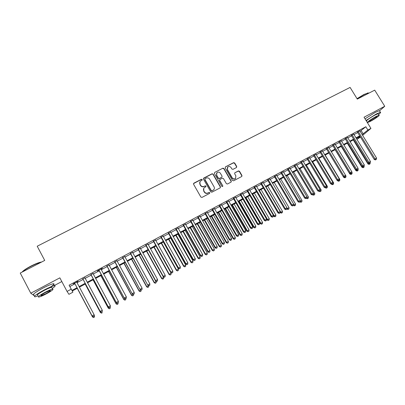 <?xml version="1.0" encoding="UTF-8"?>
<svg xmlns="http://www.w3.org/2000/svg" width="405" height="405" viewBox="0 0 405 405"><rect width="100%" height="100%" fill="white"/><g stroke="black" fill="none" stroke-linecap="round" stroke-linejoin="round"><path stroke-width="0.61" d="M202.196 179.506L201.417 179.268L193.868 183.161L193.56 184.24L200.87 197.063L201.994 197.402L209.532 193.438L209.744 192.684L208.965 192.446L207.993 192.952C206.54 193.539 205.35 193.175 204.424 191.869L203.811 190.801C203.249 189.661 203.386 188.639 204.226 187.738L205.872 186.751L205.963 186.082L205.183 185.844L204.211 186.351C202.758 186.933 201.569 186.568 200.642 185.262L200.035 184.199C199.483 183.085 199.609 182.078 200.419 181.182L202.11 180.164L202.196 179.506M202.125 180.149L202.07 179.729L201.295 179.486L193.494 183.597M209.653 193.357L209.608 192.886L208.828 192.648L207.993 192.952M205.882 186.745L205.836 186.295L205.057 186.057L204.211 186.351M236.444 167.548L236.722 166.501L234.687 163.002L233.599 162.663L225.484 166.85L225.2 167.903L232.48 180.473L233.574 180.807L241.82 176.453L241.957 175.497L239.492 171.254L238.403 170.915L234.789 172.829L234.657 173.775L235.882 175.886L235.518 178.448C234.267 179.263 233.159 179.056 232.202 177.815L227.407 169.543L227.726 167.042C228.982 166.182 230.106 166.379 231.093 167.635L231.888 169.006L232.981 169.346L236.444 167.548M360.131 131.291L365.842 126.75L367.877 130.056L370.934 128.41L362.622 135.351M72.267 290.987L72.905 292.187L68.941 294.319L67.048 291.418L59.849 277.85L30.78 293.205L20.25 273.056L44.722 260.425L37.209 246.225L350.097 87.424L357.311 99.109L374.706 90.138L384.75 106.277L364.034 117.217L370.934 128.41M67.048 291.418L71.224 289.18L71.928 290.436L77.041 287.687M365.842 126.75L69.103 285.191L71.224 289.18M213.172 174.115L212.068 173.775L203.766 178.053L203.467 179.126L210.767 191.864L211.881 192.203L220.168 187.849L220.462 186.776L213.172 174.115L211.926 173.998L203.406 178.468M214.685 172.419L222.892 168.186L223.99 168.526L231.27 181.106L231.133 182.068L227.488 184.007L226.385 183.667L223.423 178.544L222.325 178.205L219.991 179.42L219.702 180.488L222.785 185.834L222.689 186.513L221.808 186.351L214.392 173.482L214.685 172.419L222.892 168.186M379.505 110.854L384.75 106.277M30.78 293.205L34.602 295.989M76.778 282.224L78.094 281.232L73.173 283.865L74.717 283.328M84.939 277.86L82.863 278.969M93.039 273.532L90.948 274.651M101.073 269.239L102.354 268.272L97.544 270.839L97.575 271.107L98.972 270.363M109.041 264.976L106.93 266.105M116.954 260.749L114.833 261.883M124.801 256.552L122.669 257.696M132.592 252.391L130.445 253.54M140.322 248.26L138.166 249.414M147.992 244.159L145.825 245.319M155.606 240.089L153.429 241.253M163.159 236.054L160.972 237.224M170.657 232.045L168.46 233.219M178.099 228.066L175.897 229.245M185.485 224.122L183.273 225.302M192.82 220.204L190.593 221.388M200.095 216.31L197.863 217.505M207.319 212.453L205.077 213.648M214.488 208.621L212.24 209.82M221.606 204.814L219.348 206.023M228.673 201.037L226.405 202.247M235.69 197.286L233.412 198.506M242.651 193.565L240.368 194.785M249.566 189.869L247.273 191.094M256.426 186.204L254.127 187.429M263.24 182.559L260.936 183.794M270.008 178.944L267.695 180.179M276.726 175.355L274.403 176.595M283.394 171.791L281.07 173.031M290.015 168.247L287.682 169.498M296.592 164.734L294.253 165.984M303.122 161.246L300.778 162.496M309.607 157.778L307.253 159.038M316.047 154.335L313.688 155.596M322.441 150.918L320.077 152.184M328.789 147.526L326.42 148.792M335.097 144.155L332.718 145.425M341.359 140.808L338.975 142.079M347.581 137.482L345.192 138.758M353.757 134.182L351.363 135.462M69.103 285.191L69.847 286.527L74.966 283.789M77.026 282.685L83.111 279.435M85.187 278.321L91.196 275.111M93.287 273.993L99.22 270.818M101.321 269.695L107.178 266.561M109.289 265.432L115.076 262.339M117.202 261.205L122.918 258.147M125.049 257.008L130.694 253.986M132.84 252.841L138.414 249.86M140.565 248.705L146.073 245.764M148.24 244.605L153.672 241.699M155.849 240.535L161.22 237.664M163.407 236.495L168.708 233.66M170.905 232.485L176.14 229.686M178.347 228.506L183.516 225.737M185.733 224.552L190.841 221.824M193.064 220.634L198.106 217.936M200.338 216.741L205.32 214.078M207.562 212.878L212.483 210.251M214.731 209.046L219.591 206.449M221.849 205.239L226.648 202.672M228.916 201.462L233.655 198.926M235.933 197.711L240.61 195.205M242.894 193.985L247.516 191.514M249.809 190.289L254.37 187.849M256.669 186.619L261.179 184.209M263.483 182.974L267.938 180.595M270.251 179.354L274.646 177.005M276.969 175.765L281.308 173.441M283.637 172.196L287.925 169.903M290.258 168.657L294.496 166.389M296.835 165.139L301.016 162.901M303.365 161.646L307.496 159.438M309.85 158.178L313.926 156.001M316.285 154.735L320.315 152.584M322.679 151.318L326.658 149.192M329.032 147.921L332.961 145.82M335.335 144.55L339.218 142.474M341.597 141.203L345.43 139.153M347.819 137.877L351.601 135.852M353.995 134.571L357.731 132.572M359.893 130.901L357.493 132.182M360.516 137.113L356.901 139.32M54.26 285.565L61.818 281.556M362.126 134.541L367.877 130.056M79.107 286.578L85.187 283.308M87.262 282.194L93.272 278.969M95.357 277.845L101.291 274.661M103.391 273.532L109.249 270.383M111.36 269.249L117.146 266.141M119.267 265.002L124.983 261.934M127.114 260.785L132.759 257.757M134.905 256.603L140.474 253.611M142.631 252.452L148.134 249.495M150.301 248.331L155.738 245.415M157.91 244.245L163.281 241.36M165.463 240.185L170.763 237.34M172.96 236.161L178.195 233.346M180.402 232.161L185.571 229.387M187.783 228.197L192.891 225.453M195.114 224.259L200.156 221.55M202.389 220.35L207.37 217.677M209.613 216.472L214.528 213.83M216.776 212.62L221.636 210.013M223.894 208.798L228.693 206.221M230.956 205.006L235.695 202.459M237.968 201.239L242.651 198.723M244.929 197.498L249.551 195.018M251.844 193.787L256.406 191.332M258.704 190.102L263.209 187.677M265.513 186.442L269.968 184.052M272.276 182.807L276.676 180.448M278.994 179.202L283.333 176.869M285.662 175.618L289.95 173.315M292.278 172.064L296.516 169.786M298.855 168.531L303.036 166.288M305.38 165.027L309.511 162.805M311.865 161.544L315.94 159.352M318.3 158.087L322.324 155.925M324.688 154.654L328.668 152.518M331.037 151.242L334.965 149.131M337.34 147.855L341.223 145.775M343.602 144.494L347.434 142.439M349.819 141.153L353.6 139.123M355.995 137.837L359.731 135.832M77.345 288.259L72.242 291.003L72.905 292.187M360.025 136.308L356.289 138.318M353.894 139.603L350.112 141.639M347.728 142.919L343.896 144.98M341.516 146.261L337.638 148.341M335.259 149.622L331.336 151.733M328.961 153.004L324.987 155.145M322.623 156.416L318.593 158.578M316.239 159.848L312.159 162.04M309.81 163.301L305.679 165.523M303.335 166.784L299.153 169.032M296.814 170.287L292.577 172.565M290.243 173.816L285.96 176.124M283.632 177.375L279.293 179.709M276.974 180.954L272.575 183.318M270.267 184.558L265.812 186.953M263.508 188.188L259.003 190.613M256.704 191.848L252.143 194.299M249.85 195.529L245.233 198.015M242.949 199.24L238.272 201.756M235.994 202.981L231.26 205.527M228.992 206.742L224.193 209.324M221.935 210.534L217.08 213.146M214.832 214.356L209.911 216.999M207.669 218.204L202.692 220.882M200.46 222.082L195.418 224.79M193.19 225.99L188.087 228.734M185.875 229.924L180.701 232.703M178.499 233.887L173.264 236.702M171.067 237.882L165.766 240.732M163.579 241.906L158.213 244.792M156.036 245.962L150.604 248.883M148.438 250.047L142.935 253.003M140.778 254.163L135.209 257.155M133.063 258.309L127.423 261.341M125.287 262.491L119.576 265.558M117.45 266.703L111.664 269.811M109.552 270.945L103.695 274.094M101.594 275.223L95.666 278.412M93.575 279.536L87.571 282.766M85.495 283.88L79.41 287.15M356.871 139.274L360.156 136.525M69.847 286.527L71.928 290.436M361.225 130.704L363.224 133.954M199.943 181.84L200.035 184.199M204.085 186.563C202.632 187.14 201.447 186.781 200.521 185.475L199.913 184.412M203.761 188.345L203.811 190.801M207.856 193.16C206.408 193.742 205.219 193.377 204.292 192.071L203.685 191.008M220.35 187.718L220.315 186.988L213.03 174.342M205.112 178.64L204.9 179.39L211.309 190.568L212.088 190.806L213.622 189.91C214.483 189.008 214.63 187.981 214.058 186.827L209.679 179.202C208.762 177.906 207.578 177.542 206.135 178.114L205.112 178.64M204.844 178.964L204.9 179.39M213.921 189.581L211.952 191.013L211.172 190.775L204.773 179.612M231.144 182.058L231.108 181.324L223.838 168.758L222.745 168.419M219.652 179.785L219.556 180.706L222.785 185.834M222.674 186.523L222.634 186.047M220.36 173.239C219.363 171.968 218.229 171.776 216.953 172.657L216.635 175.168L218.325 178.099L219.424 178.438L221.92 177.106L222.051 176.16L220.36 173.239M216.579 173.153L216.635 175.168M221.945 177.086L219.277 178.656L218.179 178.316L216.493 175.39M227.367 167.498L227.407 169.543M235.69 178.276L235.356 178.666C234.1 179.486 232.996 179.273 232.035 178.033L227.251 169.776M241.815 176.458L241.785 175.719L239.32 171.482L238.231 171.143L234.789 172.829M236.601 167.437L236.555 166.733L234.525 163.24L233.437 162.901L225.317 166.971M93.601 317.53L94.395 317.09L93.601 317.53L92.451 316.821L77.254 288.309L92.497 316.933L93.013 316.507M94.127 315.89L94.446 315.713L94.162 315.186M94.395 317.09L94.446 315.713L94.411 317.13M93.616 317.576L92.497 316.933M74.596 283.1L92.143 316.011L74.611 283.095M93.277 316.624L92.092 315.89L94.142 314.756L94.107 316.214L93.277 316.624L94.107 316.214M76.661 281.996L94.142 314.756L94.092 316.168M92.143 316.011L93.292 316.669M22.113 272.094C23.196 270.626 26.163 268.611 30.998 266.06C35.119 263.974 38.354 262.673 40.713 262.167L41.553 262.06M41.204 262.243L41.047 262.268C38.632 262.789 35.311 264.121 31.089 266.262C26.781 268.525 23.865 270.429 22.351 271.973M52.285 288.441C55.11 286.497 55.794 285.596 54.346 285.722C52.24 286.143 48.691 287.651 43.699 290.248C36.06 294.481 33.175 296.683 35.053 296.85L38.1 295.893M50.59 286.963C53.951 284.73 54.857 283.662 53.308 283.763C51.197 284.163 47.643 285.662 42.652 288.254C35.012 292.481 32.137 294.693 34.025 294.886M37.786 295.291C36.44 295.164 38.515 293.579 44.003 290.542C47.593 288.669 50.149 287.58 51.673 287.277L51.972 287.839M44.96 292.369C39.472 295.412 37.397 296.986 38.733 297.098C40.303 296.759 42.869 295.655 46.438 293.782C51.86 290.78 53.921 289.216 52.625 289.084C51.106 289.398 48.554 290.491 44.96 292.369M46.185 293.539C49.683 291.595 51.015 290.587 50.174 290.507L45.228 292.623C41.7 294.582 40.363 295.594 41.219 295.67L46.185 293.539M357.028 98.653L363.948 94.466L368.317 92.942M368.717 93.226L368.013 92.978L364.161 94.567L357.129 98.82M378.548 114.443C380.447 112.985 381.054 112.256 380.376 112.256L376.225 114.038L366.034 120.457M379.596 111L379.384 110.651L375.217 112.418L365.042 118.847M366.484 121.186L367.239 122.411C368.616 120.968 371.547 118.994 376.027 116.493L379.019 115.202C380.528 114.954 374.721 119.08 370.408 121.338L367.386 122.649M366.333 120.943C367.705 119.485 370.626 117.506 375.106 115.01L378.103 113.724L378.255 113.967M371.39 120.493C375.121 118.361 376.974 117.045 376.944 116.534L375.01 117.369C371.248 119.521 369.395 120.842 369.446 121.338L371.39 120.493M85.166 284.057L100.41 312.533L101.149 311.992M85.207 284.032L100.394 312.407L101.534 313.171L102.318 312.68L101.528 313.121M102.257 311.374L102.268 311.116M101.534 313.171L100.41 312.533M93.034 279.825L108.267 308.175L109.223 307.506M93.099 279.789L108.277 308.033L109.396 308.802L110.18 308.311L109.401 308.747M110.226 307.263L110.18 308.311M109.396 308.802L108.267 308.175M100.84 275.628L116.063 303.841L117.237 303.056M100.931 275.582L116.098 303.689L117.192 304.464L117.987 303.973L117.207 304.403M118.032 302.925L117.987 303.973M117.192 304.464L116.063 303.841M108.591 271.466L123.798 299.548L125.185 298.642M108.707 271.401L123.859 299.376L124.932 300.161L125.727 299.67L124.958 300.095M125.778 298.622L125.727 299.67M124.932 300.161L123.798 299.548M82.747 278.746L100.278 311.496L82.787 278.726M101.427 312.093L100.258 311.364L102.288 310.235L102.242 311.698L101.427 312.093L102.242 311.698M84.822 277.638L102.288 310.235L102.237 311.642M100.278 311.496L101.432 312.149M90.831 274.428L108.348 307.015L90.902 274.387M109.512 307.603L110.317 307.157L109.512 307.603L108.358 306.868L110.373 305.75L92.917 273.309M108.348 307.015L109.507 307.663M110.317 307.157L110.373 305.75M98.85 270.14L116.356 302.575L98.952 270.089M117.536 303.148L118.336 302.702L117.536 303.148L116.397 302.408L118.397 301.3L100.951 269.016M116.356 302.575L117.516 303.213M118.336 302.702L118.397 301.3M106.814 265.888L124.305 298.166L106.935 265.822M125.494 298.723L126.289 298.283L125.494 298.723L124.37 297.984L126.355 296.885L108.925 264.759M124.305 298.166L125.469 298.794M126.289 298.283L126.355 296.885M116.281 267.33L131.478 295.28L133.073 294.263M116.422 267.254L131.564 295.098L132.612 295.893L133.412 295.397L132.648 295.822M133.463 294.354L133.412 295.397M132.612 295.893L131.478 295.28M114.711 261.665L132.192 293.787L114.863 261.584M133.397 294.339L134.182 293.903L133.397 294.339L132.283 293.595L134.252 292.506L116.832 260.531M132.192 293.787L133.356 294.415M134.182 293.903L134.252 292.506M123.91 263.23L139.097 291.053L140.899 289.914M124.077 263.139L139.209 290.856L140.236 291.656L141.041 291.154L140.282 291.575M141.102 290.02L141.041 291.154M140.236 291.656L139.097 291.053M122.548 257.479L140.014 289.448L122.725 257.383M141.234 289.985L142.013 289.55L141.234 289.985L140.13 289.241L142.084 288.158L124.684 256.34M140.014 289.448L141.183 290.066M142.013 289.55L142.084 288.158M131.483 259.159L146.661 286.851L148.665 285.606M131.676 259.053L146.797 286.644L147.8 287.449L148.61 286.948L147.855 287.363M148.686 285.611L148.61 286.948M147.8 287.449L146.661 286.851M130.329 253.322L147.779 285.14L130.531 253.211M149.01 285.667L149.784 285.236L149.01 285.667L147.921 284.923L149.86 283.844L132.476 252.173M147.779 285.14L148.949 285.753M149.784 285.236L149.86 283.844M139.006 255.115L154.168 282.68L156.203 281.419L156.062 281.166M139.219 254.998L154.325 282.457L155.307 283.272L156.122 282.771L155.373 283.186M156.203 281.419L156.122 282.771M155.307 283.272L154.168 282.68M138.049 249.196L155.485 280.867L155.652 280.63L138.277 249.075M156.725 281.379L157.494 280.954L156.725 281.379L155.652 280.63L157.575 279.566L140.201 248.047M155.485 280.867L156.659 281.47M157.494 280.954L157.575 279.566M146.468 251.105L161.62 278.544L163.66 277.278L163.372 276.747M146.706 250.973L161.803 278.311L162.764 279.131L163.579 278.625L162.84 279.035M163.66 277.278L163.579 278.625M162.764 279.131L161.62 278.544M153.875 247.121L169.012 274.438L171.067 273.162L155.991 245.987M154.138 246.979L169.219 274.19L170.161 275.015L170.981 274.509L170.247 274.919M171.067 273.162L170.981 274.509M170.161 275.015L169.012 274.438M161.231 243.167L176.352 270.358L178.418 269.082L163.352 242.028M161.519 243.015L176.585 270.1L177.506 270.935L178.332 270.424L177.598 270.829M178.418 269.082L178.332 270.424M177.506 270.935L176.352 270.358M168.531 239.244L183.642 266.313L185.713 265.032L170.662 238.099M168.839 239.077L183.895 266.039L184.791 266.88L185.622 266.368L184.898 266.774M185.713 265.032L185.622 266.368M184.791 266.88L183.642 266.313M175.775 235.351L190.876 262.293L192.957 261.007L177.916 234.196M176.109 235.168L191.15 262.01L192.031 262.855L192.861 262.344L192.142 262.744M192.957 261.007L192.861 262.344M192.031 262.855L190.876 262.293M182.969 231.483L198.055 258.309L200.146 257.018L185.12 230.329M183.323 231.29L198.354 258.01L199.214 258.866L200.05 258.349L199.331 258.744M200.146 257.018L200.05 258.349M199.214 258.866L198.055 258.309M190.112 227.64L205.183 254.35L207.284 253.054L192.274 226.481M190.492 227.443L205.502 254.041L206.342 254.897L207.183 254.381L206.474 254.775M207.284 253.054L207.183 254.381M206.342 254.897L205.183 254.35M197.205 223.833L212.26 250.417L214.367 249.121L199.371 222.664M197.599 223.616L212.6 250.098L213.42 250.963L214.265 250.447L213.562 250.837M214.367 249.121L214.265 250.447M213.42 250.963L212.26 250.417M204.247 220.047L219.287 246.518L221.403 245.212L206.418 218.877M204.662 219.824L219.647 246.184L220.447 247.055L221.297 246.534L220.593 246.923M221.403 245.212L221.297 246.534M220.447 247.055L219.287 246.518M211.233 216.29L226.263 242.641L228.385 241.334L213.42 215.116M211.673 216.052L226.643 242.301L227.428 243.177L228.278 242.656L227.58 243.04M228.385 241.334L228.278 242.656M227.428 243.177L226.263 242.641M218.173 212.559L233.184 238.798L235.32 237.487L220.366 211.38M218.634 212.311L233.589 238.444L234.353 239.325L235.204 238.803L234.515 239.188M235.32 237.487L235.204 238.803M234.353 239.325L233.184 238.798M225.064 208.858L240.064 234.976L242.2 233.665L227.261 207.674M225.544 208.6L240.484 234.617L241.228 235.502L242.089 234.976L241.4 235.361M242.2 233.665L242.089 234.976M241.228 235.502L240.064 234.976M145.709 245.106L163.129 276.625L163.321 276.377L145.962 244.969M164.384 277.126L165.149 276.701L164.384 277.126L163.321 276.377L165.23 275.319L147.876 243.947M163.129 276.625L164.303 277.223M165.149 276.701L165.23 275.319M153.308 241.041L170.718 272.413L170.935 272.155L153.586 240.894M171.983 272.904L172.743 272.484L171.983 272.904L170.935 272.155L172.829 271.102L155.485 239.876M170.718 272.413L171.897 273.005M172.743 272.484L172.829 271.102M160.856 237.011L178.246 268.237L178.489 267.963L161.16 236.849M179.526 268.712L180.276 268.297L179.526 268.712L178.489 267.963L180.367 266.92L163.043 235.842M178.246 268.237L179.425 268.824M180.276 268.297L180.367 266.92M168.343 233.007L185.718 264.09L185.986 263.802L168.672 232.834M187.014 264.556L187.758 264.141L187.014 264.556L185.986 263.802L187.849 262.769L170.54 231.832M185.718 264.09L186.902 264.673M187.758 264.141L187.849 262.769M175.775 229.038L193.134 259.975L193.428 259.676L176.124 228.85M194.44 260.43L195.18 260.02L194.44 260.43L193.428 259.676L195.276 258.648L177.982 227.858M193.134 259.975L194.324 260.552M195.18 260.02L195.276 258.648M183.151 225.094L200.495 255.889L200.809 255.58L183.526 224.897M201.811 256.335L202.546 255.93L201.811 256.335L200.809 255.58L202.647 254.563L185.369 223.909M200.495 255.889L201.685 256.461M202.546 255.93L202.647 254.563M190.477 221.181L207.8 251.839L208.14 251.515L190.871 220.968M209.132 252.274L209.861 251.869L209.132 252.274L208.14 251.515L209.962 250.503L192.699 219.991M207.8 251.839L208.995 252.401M209.861 251.869L209.962 250.503M197.746 217.298L215.055 247.814L215.414 247.48L198.161 217.075M216.391 248.24L217.115 247.835L216.391 248.24L215.414 247.48L217.222 246.473L199.979 216.103M215.055 247.814L216.25 248.371M217.115 247.835L217.222 246.473M204.96 213.44L222.254 243.82L222.634 243.471L205.401 213.207M223.6 244.235L224.319 243.835L223.6 244.235L222.634 243.471L224.431 242.479L207.203 212.245M222.254 243.82L223.449 244.372M224.319 243.835L224.431 242.479M212.119 209.618L229.397 239.856L229.802 239.497L212.584 209.37M230.759 240.261L231.468 239.861L230.759 240.261L229.802 239.497L231.584 238.51L214.372 208.413M229.397 239.856L230.597 240.403M231.468 239.861L231.584 238.51M219.232 205.816L236.49 235.923L236.915 235.553L219.718 205.558M237.862 236.312L238.565 235.923L237.862 236.312L236.915 235.553L238.682 234.571L221.489 204.611M236.49 235.923L237.689 236.459M238.565 235.923L238.682 234.571M226.289 202.044L243.532 232.014L243.977 231.635L226.795 201.776M244.909 232.399L245.612 232.009L244.909 232.399L243.977 231.635L245.734 230.658L228.557 200.834M243.532 232.014L244.731 232.551M245.612 232.009L245.734 230.658M231.903 205.178L246.888 231.189L249.035 229.868L234.11 203.993M232.404 204.91L247.333 230.815L248.057 231.706L248.918 231.179L248.235 231.559M249.035 229.868L248.918 231.179M248.057 231.706L246.888 231.189M238.697 201.528L253.667 227.423L255.823 226.101L240.914 200.338M239.218 201.25L254.127 227.038L254.836 227.939L255.702 227.407L255.023 227.782M255.823 226.101L255.702 227.407M254.836 227.939L253.667 227.423M245.445 197.903L260.395 223.687L262.556 222.36L247.668 196.708M245.982 197.61L260.881 223.292L261.569 224.193L262.435 223.666L261.762 224.036M262.556 222.36L262.435 223.666M261.569 224.193L260.395 223.687M247.156 190.892L264.343 220.467L266.571 219.1L267.077 219.976L269.249 218.644L254.37 193.104M252.7 194L267.578 219.571L268.454 220.315L268.252 220.477L269.123 219.945L268.454 220.315M269.249 218.644L269.123 219.945M268.252 220.477L267.077 219.976M233.295 198.303L250.518 228.136L250.984 227.747L233.822 198.02M251.91 228.511L252.609 228.121L251.91 228.511L250.984 227.747L252.73 226.775L235.568 197.083M250.518 228.136L251.723 228.668M252.609 228.121L252.73 226.775M240.251 194.582L257.453 224.289L257.945 223.884L240.798 194.294M258.856 224.653L259.549 224.269L258.856 224.653L257.945 223.884L259.676 222.922L242.534 193.362M257.453 224.289L258.663 224.81M259.549 224.269L259.676 222.922M265.756 220.821L266.439 220.441L265.756 220.821L264.85 220.052L247.723 190.593M249.45 189.672L266.571 219.1L266.439 220.441M264.343 220.467L265.548 220.983M254.011 187.231L271.183 216.67L271.709 216.25L254.598 186.918M272.6 217.019L273.284 216.64L272.6 217.019L271.709 216.25L273.416 215.303L256.309 186.001M271.183 216.67L272.388 217.186M273.284 216.64L273.416 215.303M273.375 215.708L273.714 216.29L275.891 214.954L261.028 189.525M259.367 190.416L274.236 215.875L275.101 216.624L274.889 216.786L275.764 216.255L275.101 216.624M275.891 214.954L275.764 216.255M274.889 216.786L273.714 216.29M260.82 183.592L277.972 212.903L278.518 212.473L261.427 183.268M279.399 213.243L280.078 212.868L279.399 213.243L278.518 212.473L280.209 211.531L263.123 182.361M277.972 212.903L279.182 213.415M280.078 212.868L280.209 211.531M280.128 212.331L280.306 212.63L282.488 211.294L267.639 185.971M265.994 186.857L280.842 212.205L281.698 212.954L281.48 213.121L282.356 212.59L281.698 212.954M282.488 211.294L282.356 212.59M281.48 213.121L280.306 212.63M267.578 179.982L284.71 209.167L285.277 208.722L268.206 179.648M286.148 209.491L286.821 209.122L286.148 209.491L285.277 208.722L286.958 207.79L287.403 208.56L289.038 207.654L274.205 182.437M269.892 178.747L286.958 207.79L286.821 209.122M284.71 209.167L285.92 209.668M286.836 208.975L287.403 208.56L288.249 209.314L288.026 209.486L288.902 208.95L288.249 209.314M289.038 207.654L288.902 208.95M288.026 209.486L286.846 208.995M274.286 176.398L291.403 205.451L291.985 205.001L274.934 176.053M292.85 205.77L293.519 205.401L292.85 205.77L291.985 205.001L293.655 204.069L276.61 175.157M291.403 205.451L292.613 205.953M293.519 205.401L293.655 204.069M293.62 204.434L293.919 204.945L295.544 204.044L280.726 178.934M293.534 205.239L293.919 204.945L294.759 205.694L294.526 205.872L295.407 205.335L294.759 205.694M295.544 204.044L295.407 205.335M294.526 205.872L293.468 205.436M280.954 172.834L298.045 201.766L298.652 201.3L281.617 172.479M299.503 202.075L300.166 201.71L299.503 202.075L298.652 201.3L300.308 200.384L283.277 171.593M298.045 201.766L299.26 202.262M300.166 201.71L300.308 200.384M300.232 201.082L300.389 201.351L301.998 200.455L287.201 175.456M300.186 201.503L301.219 202.1L300.981 202.282L301.862 201.746L301.219 202.1M301.998 200.455L301.862 201.746M300.981 202.282L299.958 201.867M287.565 169.3L304.641 198.106L305.264 197.63L288.249 168.936M306.109 198.404L306.767 198.04L306.109 198.404L305.264 197.63L306.914 196.719L289.899 168.055M304.641 198.106L305.861 198.597M306.767 198.04L306.914 196.719M306.798 197.751L308.418 196.896L293.635 171.998M306.793 197.797L307.633 198.536L307.39 198.718L308.276 198.182L307.633 198.536M308.418 196.896L308.276 198.182M307.39 198.718L306.372 198.308M294.136 165.792L311.192 194.471L311.835 193.99L294.84 165.417M312.67 194.764L313.323 194.4L312.67 194.764L311.835 193.99L313.47 193.084L296.475 164.541M311.192 194.471L312.412 194.957M313.323 194.4L313.47 193.084M313.349 194.152L314.786 193.357L300.019 168.566M314.007 194.992L314.639 194.638L314.007 194.992L313.328 194.359M314.786 193.357L314.639 194.638M313.753 195.18L312.736 194.775M300.662 162.304L317.697 190.866L318.355 190.37L301.381 161.919M319.18 191.145L319.828 190.785L319.18 191.145L318.355 190.37L319.98 189.469L303.006 161.048M317.697 190.866L318.917 191.342M319.828 190.785L319.98 189.469M319.859 190.542L321.114 189.844L306.362 165.154M320.335 191.474L320.968 191.125L320.335 191.474L319.702 190.876M321.114 189.844L320.968 191.125M320.077 191.666L319.059 191.266M307.137 158.841L324.157 187.282L324.83 186.776L307.876 158.451M325.645 187.555L326.293 187.196L325.645 187.555L324.83 186.776L326.445 185.885L309.491 157.585M324.157 187.282L325.377 187.753M326.293 187.196L326.445 185.885M326.319 186.953L327.397 186.356L312.665 161.767M326.622 187.981L327.245 187.631L326.622 187.981L326.015 187.399M327.397 186.356L327.245 187.631M326.354 188.173L325.169 187.712M313.571 155.404L330.566 183.723L331.26 183.212L314.326 155.004M332.07 183.986L332.707 183.632L332.07 183.986L331.26 183.212L332.864 182.321L315.93 154.143M330.566 183.723L331.791 184.194M332.707 183.632L332.864 182.321M331.239 183.981L331.589 184.113M332.738 183.389L333.634 182.888L318.922 158.406M332.864 184.508L333.487 184.164L332.864 184.508L332.262 183.931M333.634 182.888L333.487 184.164M332.591 184.705L331.401 184.25M319.96 151.991L336.935 180.19L337.649 179.668L320.73 151.581M338.443 180.448L339.081 180.093L338.443 180.448L337.649 179.668L339.238 178.787L322.324 150.726M336.935 180.19L338.16 180.655M339.081 180.093L339.238 178.787M337.304 180.331L337.593 180.812L337.927 180.569M339.112 179.85L339.835 179.445L325.134 155.064M339.061 181.06L339.679 180.721L339.061 181.06L338.469 180.483M339.835 179.445L339.679 180.721M338.783 181.263L337.593 180.812M326.303 148.6L343.263 176.681L343.987 176.15L327.093 148.179M344.776 176.929L345.409 176.58L344.776 176.929L343.987 176.15L345.566 175.274L328.673 147.334M343.263 176.681L344.483 177.142M345.409 176.58L345.566 175.274M343.329 176.707L343.744 177.395L344.23 177.046M345.44 176.337L345.992 176.028L345.561 175.319M345.222 177.638L345.835 177.299L345.222 177.638L344.635 177.056M345.992 176.028L345.835 177.299M344.938 177.846L343.744 177.395M332.606 145.233L349.54 173.198L350.284 172.657L333.411 144.803M351.064 173.436L351.692 173.087L351.064 173.436L350.284 172.657L351.854 171.786L334.981 143.967M349.54 173.198L350.765 173.654L351.337 174.236L351.044 174.449L351.945 173.897L351.337 174.236M351.692 173.087L351.854 171.786M335.127 149.693L349.854 174.003L350.487 173.548M351.722 172.844L352.107 172.631L351.808 172.145M352.107 172.631L351.945 173.897M351.044 174.449L349.854 174.003M338.863 141.892L355.777 169.735L356.537 169.189L339.684 141.451M357.311 169.968L357.934 169.624L357.311 169.968L356.537 169.189L358.096 168.323L341.243 140.616M355.777 169.735L357.002 170.186M357.934 169.624L358.096 168.323M341.212 146.418L355.924 170.632L356.709 170.08M356.633 170.049L357.412 170.859L357.114 171.072L358.02 170.525L357.412 170.859M357.964 169.381L358.01 168.986M358.177 169.26L358.02 170.525M357.114 171.072L355.924 170.632M345.075 138.571L361.974 166.298L362.748 165.741L345.91 138.125M363.513 166.526L364.13 166.182L363.513 166.526L362.748 165.741L364.298 164.886L347.465 137.295M361.974 166.298L363.199 166.744M364.13 166.182L364.298 164.886M347.257 143.173L361.949 167.285L362.9 166.637M362.566 166.516L363.447 167.508L363.143 167.721L364.049 167.169L363.447 167.508M364.211 165.908L364.049 167.169M363.143 167.721L361.949 167.285M351.246 135.27L368.125 162.886L368.914 162.319L352.102 134.819M369.669 163.104L370.281 162.764L369.669 163.104L368.914 162.319L370.453 161.468L353.641 133.994M368.125 162.886L369.35 163.326M370.281 162.764L370.453 161.468M353.266 139.943L367.937 163.959L369.056 163.22M368.459 163.007L369.441 164.172L369.132 164.389L370.038 163.843L369.441 164.172M370.17 162.845L370.038 163.843M369.132 164.389L367.937 163.959M357.377 131.995L374.235 159.494L375.04 158.922L358.248 131.534M375.784 159.707L376.397 159.368L375.784 159.707L375.04 158.922L376.569 158.077L359.777 130.714M374.235 159.494L375.46 159.935M376.397 159.368L376.569 158.077M41.032 295.311L41.219 295.67M51.673 287.277L52.625 289.084M54.346 285.722L53.308 283.763M40.713 262.167L41.047 262.268M368.601 93.287L368.388 92.942M378.103 113.724L379.019 115.202M380.376 112.256L379.384 110.651M367.71 92.912L368.013 92.978"/></g></svg>
